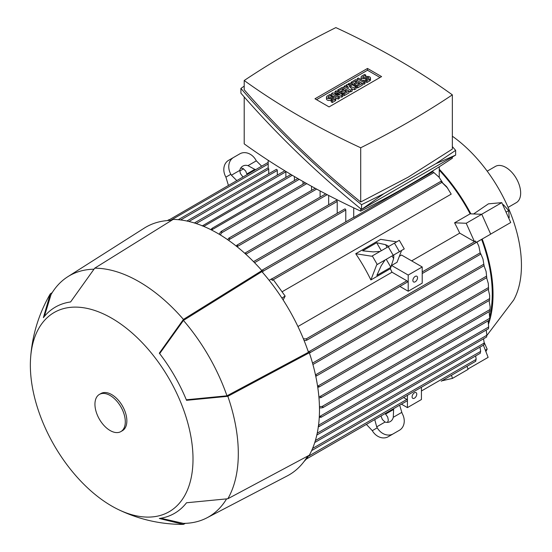 <?xml version="1.0" encoding="UTF-8"?>
<svg xmlns="http://www.w3.org/2000/svg" width="552" height="552" viewBox="0 0 552 552"><rect width="100%" height="100%" fill="white"/><g stroke="black" fill="none" stroke-linecap="round" stroke-linejoin="round"><path stroke-width="0.83" d="M508.102 207.379L516.334 202.632A20.914 12.075 -120 0 0 519.535 185.872A20.914 12.075 -120 0 0 505.88 167.442A20.914 12.075 -120 0 0 495.42 166.407L487.188 171.161M486.885 335.45L513.67 300.053A110.062 63.549 -120 0 0 452.35 136.206M488.603 323.81A125.476 72.443 -120 0 0 482.2 239.064L481.627 239.395A124.372 71.808 60 0 1 489.803 316.344M473.582 213.962L488.423 203.84L501.782 202.646L481.648 214.273M411.647 260.875L459.706 233.123A124.372 71.808 -120 0 0 454.579 222.815L470.145 213.824L470.877 213.859A125.476 72.443 -120 0 0 439.254 169.16M467.033 366.293L468.048 369.398L452.481 378.382L441.814 380.852M470.877 213.859L481.772 214.279L490.7 234.158L467.399 247.455M451.467 375.277L452.481 378.382M488.679 320.539A124.372 71.808 60 0 1 488.278 321.844M481.627 239.395L467.537 247.531M490.128 306.815L489.845 310.962L490.128 306.815L489.106 300.523M374.753 419.568L376.699 426.862L385.034 422.052L382.405 419.554L380.942 415.994L385.123 413.579L385.586 414.103L393.617 409.467L393.272 417.291A8.804 7.19 -120 0 1 390.25 421.576A8.804 7.19 -120 0 1 385.034 422.052M307.043 458.381L306.056 458.843L306.746 458.146L306.947 458.712L407.252 400.8A0.828 0.476 60 0 0 407.424 400.428L407.424 407.617L401.442 404.161L399.662 405.189L402.153 413.434A13.207 10.785 -120 0 1 399.42 430.263L393.19 433.858A13.207 10.785 -120 0 1 377.251 427.814L376.699 426.862M403.581 397.53L406.845 399.413A0.828 0.476 60 0 1 407.424 400.428L407.424 395.315M307.326 456.67L307.802 457.498L306.746 458.146M421.431 390.988L476.19 359.373L475.658 355.923M475.534 361.105L475.893 360.891M475.721 361.249L475.99 359.242M393.472 408.763L393.617 409.467M401.601 412.482L393.272 417.291M387.414 422.377A8.804 7.19 60 0 0 388.318 420.155L387.69 417.077L385.586 414.103M393.19 433.858L388.242 436.722A13.207 10.785 60 0 1 372.296 430.67L366.404 424.391L306.346 459.064M394.466 433.127L399.42 430.263L394.466 433.127A13.207 10.785 60 0 0 394.494 433.106M306.567 458.829L303.986 461.596M307.802 457.498L306.222 458.415M312.584 448.438L480.682 351.389L479.978 347.132M168.339 220.503L169.291 219.779L169.305 220.448M268.189 162.398L169.291 219.779M268.734 173.77L268.734 169.105A0.828 0.476 -120 0 0 268.189 168.118L268.189 160.308M277.297 175.115L277.297 170.451A0.828 0.476 -120 0 0 276.711 169.443A0.828 0.476 -120 0 0 276.304 169.402L186.887 221.021M285.86 177.364L285.86 171.803A0.828 0.476 -120 0 0 285.757 171.361M202.211 225.934L203.315 225.299L203.391 226.244M290.897 174.453L203.315 225.299M294.416 180.511L294.416 176.536M210.733 229.611L212.389 228.148L211.885 230.191M297.838 178.537L212.389 228.148M302.979 184.195L302.979 181.491M219.185 234.241L220.531 232.075L221.807 231.336L221.697 232.751L220.338 234.938M311.542 190.392L311.542 186.286M228.404 185.368L225.913 177.123A13.207 10.785 60 0 1 228.645 160.294L233.599 157.437L228.645 160.294M247.986 165.648L256.321 160.839L255.769 159.887A13.207 10.785 -120 0 0 239.823 153.842L233.599 157.437A13.207 10.785 -120 0 0 230.86 174.266L231.412 175.219L239.747 170.409A8.804 7.19 -120 0 1 242.763 166.124L242.763 166.124A8.804 7.19 -120 0 1 247.986 165.648L255.479 169.74M256.321 160.839L261.662 166.173M247.123 174.563L245.661 171.003L243.032 168.512A8.804 7.19 60 0 0 240.651 168.181M254.934 169.264L246.903 173.901M242.942 176.978L240.375 173.487L239.747 170.409M231.412 175.219L236.76 180.552M447.824 188.294L440.862 181.339L446.616 186.679L451.205 194.131L282.044 291.794M297.942 326.522L391.996 272.219L406.845 280.789A0.828 0.476 60 0 1 407.424 281.796A0.828 0.476 60 0 1 407.252 282.175L306.477 340.363L304.111 340.549M390.25 256.99L393.272 255.252L393.831 255.748L393.617 258.605L390.326 268.707A124.372 71.808 60 0 1 391.996 272.219M390.326 268.707L370.875 279.94A124.372 71.808 -120 0 0 355.736 253.727L380.638 239.347L396.653 241.859M393.272 255.252L401.601 250.435L397.026 262.317L391.582 265.464L408.204 275.062L408.204 291.235L422.211 283.148L422.211 266.968L401.511 255.017L399.358 256.259M439.254 170.14A124.372 71.808 60 0 1 470.145 213.824M391.582 265.464L390.871 267.306L376.857 275.393L381.163 265.795L385.034 260.006L376.699 264.815L370.875 279.94M303.4 338.797L306.236 338.873L307.043 339.756L306.477 340.363M422.211 273.544L474.962 243.087A0.828 0.476 -120 0 0 475.065 242.99L476.052 242.418L475.534 241.024L474.458 241.645L459.706 233.123M355.736 253.727L371.744 256.238L399.303 240.334L404.25 248.911L402.153 250.118M380.08 251.429L373.131 251.884L362.671 250.815L376.678 242.721L385.586 244.695L388.166 245.937L388.318 246.675M393.617 258.605L392.079 255.942M387.124 247.358L385.586 244.695M390.871 267.306L386.248 259.302M381.294 250.725L376.678 242.721M404.25 248.911L376.699 264.815M269.141 280.319L272.405 278.436L271.515 279.146L272.295 280.388L273.364 279.774L285.156 296.107L283.135 299.943M285.156 296.107L281.879 297.997M442.414 182.353L438.923 177.075L432.947 171.762L353.722 217.502A0.828 0.476 -120 0 0 353.349 217.481L262.041 270.197L262.807 270.038L263.097 271.218L262.49 272.302M439.254 166.773L439.254 177.475M454.579 222.815L466.205 223.263L474.458 241.645M481.772 214.279L466.205 223.263M476.052 242.418L475.534 241.024M478.846 246.226L480.44 254.023L478.846 246.226L476.949 242.093M308.161 351.403L309.403 351.424L310.279 352.266L309.403 352.997M353.722 207.862L353.722 217.502M320.105 197.133L320.105 190.937M328.661 204.771L328.661 195.442M337.224 213.313L337.224 201.459A0.828 0.476 -120 0 0 336.644 200.445A0.828 0.476 -120 0 0 336.23 200.404L244.929 253.12L245.633 252.988L245.778 254.258M345.787 221.849L345.787 209.995A0.828 0.476 -120 0 0 345.2 208.987A0.828 0.476 -120 0 0 344.786 208.946L253.52 261.634M227.659 239.706L228.866 238.126L229.508 238.036L229.494 239.389L228.811 240.513M438.923 177.075L432.947 171.762M253.637 261.745L254.182 262.303M236.146 245.999L237.56 245.067L237.305 246.923M319.325 416.284L321.347 416.87L321.022 417.34L489.596 320.015M320.056 416.27L489.741 318.304L489.169 311.632M321.347 416.87L319.256 417.574M489.61 319.78L489.734 318.249M489.631 319.712L489.748 318.131M317.545 385.91L319.284 386.607L317.766 387.373M488.306 283.514L488.568 288.875L488.306 283.514L486.595 277.711M486.098 271.453L486.719 277.359L486.098 271.453L484.021 265.719M315.433 374.905L316.455 375.657L315.785 376.305M482.979 259.04L484.028 265.429L482.979 259.04L480.661 253.582M312.667 363.602L312.874 364.348M480.323 353.17L480.495 351.272M315.385 440.537L484.214 343.061L483.538 338.79M483.952 344.752L484.042 342.964M317.227 433.182L486.892 335.223L486.215 330.055M486.678 336.844L486.767 335.147M319.442 406.589L322.016 406.507L323.293 407.121L322.016 407.859L319.463 407.935M318.545 425.226L488.713 326.984L488.058 320.905M318.497 425.62L319.284 426.151L319.001 426.592L488.499 328.73M319.284 426.151L318.18 426.786M488.548 328.53L488.651 326.915M489.638 295.285L489.61 299.95L489.638 295.285L488.278 289.317M318.856 396.467L320.167 396.433L321.347 397.102L320.94 397.612L318.973 397.868M271.515 279.146L272.026 279.091L272.295 280.388M441.214 381.197L475.651 361.312M452.35 157.01L452.35 158.21A884.263 510.524 180 0 1 408.204 185.638A884.263 510.524 180 0 1 360.697 211.126A750.644 433.382 180 0 1 244.205 143.872L244.205 96.952M360.697 208.746L360.697 211.126M455.642 150.372L455.642 155.112L361.546 209.436C316.972 173.204 276.759 134.446 240.913 93.178L240.913 88.437C276.759 129.713 316.972 168.463 361.546 204.695L383.902 193.69L435.756 163.758L455.642 150.372L452.35 146.597M244.205 86.14L240.913 88.437M244.205 80.516L244.205 89.734C278.781 129.61 317.614 167.028 360.697 201.997L408.204 177.157L452.35 149.081L452.35 94.854A750.644 433.382 0 0 0 335.857 27.6A884.263 510.524 0 0 0 288.351 53.089A884.263 510.524 0 0 0 244.205 80.516A750.644 433.382 0 0 0 360.697 147.77A884.263 510.524 0 0 0 408.204 122.282A884.263 510.524 0 0 0 452.35 94.854M360.697 147.77L360.697 201.997M383.902 193.69L361.546 209.436L361.546 204.695M455.642 155.112L435.756 163.758M314.964 98.78L367.501 68.455L381.584 76.59L329.054 106.915L314.964 98.78M367.501 68.455L367.501 70.249L380.031 77.487M316.524 99.684L367.501 70.249M342.827 94.647L341.66 95.323L334.85 94.088L339.328 96.669L338.155 97.345L331.545 93.529L332.711 92.853L339.521 94.088L335.043 91.508L336.216 90.832L342.827 94.647L342.827 96.448L341.66 97.124L339.328 96.697M339.328 96.669L339.328 98.47L338.155 99.146L335.823 97.794M333.491 96.448L331.545 95.323L331.545 93.529M356.061 87.009L354.501 87.913L349.25 86.222L352.169 89.258L350.61 90.155L343.993 86.34L345.166 85.663L348.471 87.575L346.332 84.987L347.111 84.539L351.583 85.774L348.277 83.863L349.444 83.193L356.061 87.009L356.061 88.81L354.501 89.707L351.748 88.824M352.169 89.258L352.169 91.052L350.61 91.956L349.057 91.052L349.057 92.853L344.386 95.551L343.22 94.875L343.22 93.074L342.047 93.75L340.881 93.074L340.881 91.28L338.935 92.405L338.935 90.604L337.769 89.935L337.769 91.729M365.01 81.841L363.844 82.517L357.227 78.701L358.393 78.025L365.01 81.841L365.01 83.642L363.844 84.318L362.284 83.414L362.284 85.215L357.613 87.913L356.447 87.237L356.447 85.436L355.281 86.112L354.115 85.436L354.115 83.642L352.169 84.766L352.169 82.966L351.003 82.296L351.003 84.09M366.956 82.517L366.956 80.723L369.681 79.15A2.753 1.587 0 0 0 370.482 78.025L370.482 79.819A2.753 1.587 180 0 1 369.681 80.944L366.956 82.517L365.79 81.841L365.79 80.047A2.753 1.587 180 0 1 361.905 80.054M361.884 80.04A2.753 1.587 180 0 1 361.091 78.922L361.091 77.128A2.753 1.587 0 0 0 362.788 78.591A2.753 1.587 0 0 0 365.79 78.246L365.79 80.047L368.508 78.474A1.104 0.635 0 0 0 368.833 78.025A1.104 0.635 0 0 0 368.156 77.439A1.104 0.635 0 0 0 366.956 77.577L365.79 78.246M332.325 102.513L332.325 100.719L335.043 99.146A2.753 1.587 0 0 0 335.851 98.021L335.851 99.815A2.753 1.587 180 0 1 335.043 100.94L332.325 102.513L331.152 101.837L331.152 100.043A2.753 1.587 180 0 1 328.157 100.388A2.753 1.587 180 0 1 326.46 98.918L326.46 97.124A2.753 1.587 0 0 0 328.157 98.587A2.753 1.587 0 0 0 331.152 98.242L331.152 100.043L333.877 98.47A1.104 0.635 0 0 0 334.202 98.021A1.104 0.635 0 0 0 333.518 97.435A1.104 0.635 0 0 0 332.325 97.573L331.152 98.242M341.66 95.323L341.66 97.124M335.043 91.508L335.043 93.274M338.155 97.345L338.155 99.146M350.61 90.155L350.61 91.956M343.993 86.34L343.993 88.134M354.501 87.913L354.501 89.707M348.277 83.863L348.277 84.863M346.332 84.987L346.332 86.34M357.227 78.701L357.227 80.495M363.844 82.517L363.844 84.318M370.482 78.025A2.753 1.587 0 0 0 368.784 76.555A2.753 1.587 0 0 0 365.79 76.9L364.617 77.577A1.104 0.635 0 0 1 363.423 77.715A1.104 0.635 0 0 1 362.74 77.128A1.104 0.635 0 0 1 363.064 76.68L363.064 77.577M361.091 77.128A2.753 1.587 0 0 1 361.898 76.004L364.617 74.43L365.79 75.106L365.79 76.9M365.79 75.106L363.064 76.68M366.956 80.723L365.79 80.047M351.003 82.296L355.667 79.598L362.284 83.414L357.613 86.112L356.447 85.436L359.952 83.414L358.393 82.517L358.393 84.318M357.613 86.112L357.613 87.913M358.393 82.517L355.281 84.318L354.115 83.642L357.227 81.841L355.667 80.944L355.667 82.745M355.667 80.944L352.169 82.966M355.281 84.318L355.281 86.112M337.769 89.935L342.44 87.237L349.057 91.052L344.386 93.75L343.22 93.074L346.718 91.052L345.166 90.155L345.166 91.956M344.386 93.75L344.386 95.551M345.166 90.155L342.047 91.956L340.881 91.28L343.993 89.479L342.44 88.582L342.44 90.383M342.44 88.582L338.935 90.604M342.047 91.956L342.047 93.75M335.851 98.021A2.753 1.587 0 0 0 334.153 96.552A2.753 1.587 0 0 0 331.152 96.897L329.986 97.573A1.104 0.635 0 0 1 328.785 97.711A1.104 0.635 0 0 1 328.109 97.124A1.104 0.635 0 0 1 328.433 96.669L328.433 97.573M326.46 97.124A2.753 1.587 0 0 1 327.26 96L329.986 94.426L331.152 95.096L331.152 96.897M331.152 95.096L328.433 96.669M332.325 100.719L331.152 100.043M421.431 387.221L421.431 399.524L407.424 407.617M416.767 394.135A3.305 1.904 -60 0 1 415.325 397.461A3.305 1.904 -60 0 1 412.779 398.344A3.305 1.904 -60 0 1 412.096 396.833A3.305 1.904 -60 0 1 413.538 393.507A3.305 1.904 -60 0 1 416.084 392.624A3.305 1.904 -60 0 1 416.767 394.135M408.204 291.235L399.883 286.433M422.211 266.968L408.204 275.062M417.54 277.753A3.305 1.904 -60 0 1 416.104 281.078A3.305 1.904 -60 0 1 413.558 281.962A3.305 1.904 -60 0 1 412.875 280.45A3.305 1.904 -60 0 1 414.317 277.132A3.305 1.904 -60 0 1 416.857 276.241A3.305 1.904 -60 0 1 417.54 277.753M239.747 171.016L243.556 168.815M160.818 518.252L183.436 523.393A139.235 80.385 -120 0 0 183.685 523.386A139.235 80.385 -120 0 0 206.959 517.817L287.288 475.886A143.085 82.607 -120 0 0 307.657 456.111M171.562 220.386A143.085 82.607 -120 0 0 144.251 228.135L67.772 276.731A139.235 80.385 -120 0 0 51.308 294.106A139.235 80.385 -120 0 0 51.184 294.32L51.308 294.106M183.409 524.393A140.332 81.02 -120 0 0 183.436 524.393L159.314 518.487A119.094 68.758 -120 0 0 186.528 502.768L227.838 498.76A140.332 81.02 -120 0 0 227.838 396.308L186.528 400.317A119.094 68.758 -120 0 0 159.314 353.176L183.436 319.408L261.889 270.611A144.182 83.248 -120 0 0 217.522 233.268A144.182 83.248 -120 0 0 173.162 219.385L94.716 268.182L70.587 301.958A119.094 68.758 -120 0 0 43.373 317.669L50.315 293.823A140.332 81.02 -120 0 0 50.301 293.843L52.205 292.636M261.889 270.611L261.889 271.612A143.085 82.607 -120 0 1 308.458 352.273L309.32 352.769L227.838 396.308M227.838 498.76L309.32 455.221A144.182 83.248 -120 0 0 309.32 352.769M183.436 319.408A140.332 81.02 -120 0 0 139.076 281.706A140.332 81.02 -120 0 0 94.716 268.182M93.833 269.203A139.235 80.385 -120 0 0 67.772 276.731M308.458 352.273L226.969 395.812A139.235 80.385 -120 0 0 183.436 320.415L261.889 271.612M44.326 316.475L51.067 294.526M226.969 395.812L186.307 399.786M159.659 353.632L183.436 320.415M206.959 517.817A139.235 80.385 -120 0 0 226.513 499.015M111.683 506.018A115.016 66.406 -120 0 0 117.852 509.31A115.016 66.406 -120 0 0 192.952 455.462A115.016 66.406 -120 0 0 111.683 318.193A115.016 66.406 -120 0 0 30.588 358.158A115.016 66.406 -120 0 0 111.683 506.018M185.41 523.344L183.436 524.393M120.853 431.595L122.413 430.691A21.466 12.392 -120 0 0 125.704 413.496A21.466 12.392 -120 0 0 111.683 394.583A21.466 12.392 -120 0 0 100.947 393.521L99.394 394.418A21.466 12.392 -120 0 0 96.103 411.619A21.466 12.392 -120 0 0 110.124 430.532A21.466 12.392 -120 0 0 120.853 431.595A21.466 12.392 -120 0 0 124.145 414.393A21.466 12.392 -120 0 0 110.124 395.48A21.466 12.392 -120 0 0 99.394 394.418M467.93 369.026L488.127 357.365L483.393 345.159M485.346 350.196L487.168 349.14L484.173 342.475M485.884 351.583L487.168 349.14M490.673 234.096L510.71 222.525L501.782 202.646M502.844 205.006L503.389 204.688L502.762 204.833M506.039 212.127L508.689 210.595L503.389 204.688M508.647 217.923L509.192 217.605L508.689 210.595M406.845 399.413L307.409 456.821M372.296 430.67L377.251 427.814M268.189 164.027L170.547 220.407M268.734 169.105L180.663 219.951M277.297 170.451L188.915 221.483M285.86 171.803L196.202 223.56M292.284 175.281L203.75 226.396M299.246 179.352L212.265 229.57M306.767 183.637L221.697 232.751M168.484 220.248L167.994 220.531M230.86 174.266L225.913 177.123M406.845 280.789L306.236 338.873M475.534 241.127L422.211 271.915M377.251 264.498L372.296 255.921M393.19 255.293L388.242 246.716M399.42 251.698L394.466 243.121M433.844 172.631L263.097 271.218M480.157 252.844L309.403 351.424M316.641 189.074L229.494 239.389M345.787 209.995L254.541 262.676M337.224 201.459L245.819 254.23M327.184 194.677L237.629 246.378M488.499 287.564L318.18 385.896M486.574 276.09L315.475 374.877M483.8 264.215L312.522 363.099M489.955 309.555L322.016 406.507M489.631 298.597L320.167 396.433M441.683 182.491L272.384 280.23M369.681 79.15L369.681 80.944M366.956 77.577L366.956 79.371M335.043 99.146L335.043 100.94M332.325 97.573L332.325 99.367M168.933 219.71L167.435 220.572M488.658 289.103L318.849 387.138M486.843 277.566L315.992 376.202M484.173 265.629L312.915 364.506M480.247 353.266L311.638 450.618M480.626 254.196L309.755 352.845M483.876 344.883L314.771 442.518M486.616 337.01L316.82 435.038M489.879 311.224L322.92 407.617M489.679 300.198L320.94 397.612M325.708 193.897L236.884 245.178M268.189 167.794L178.31 219.689M440.862 181.339L272.481 278.546M284.804 170.782L194.387 222.987M305.339 182.829L221.186 231.419M315.192 188.287L228.866 238.126M183.202 523.393L183.685 523.386M182.878 524.4C160.045 524.345 138.373 519.315 117.852 509.31M30.588 358.158C32.182 335.388 38.668 314.109 50.032 294.306"/></g></svg>
